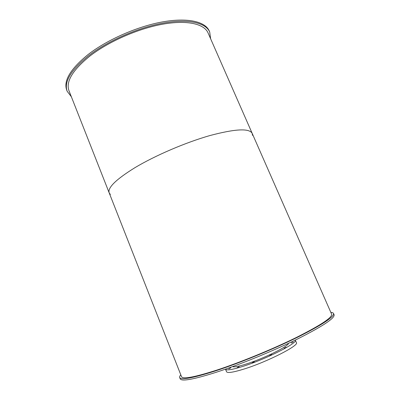 <?xml version="1.0" encoding="UTF-8"?>
<svg xmlns="http://www.w3.org/2000/svg" width="400" height="400" viewBox="0 0 400 400"><rect width="100%" height="100%" fill="white"/><g stroke="black" fill="none" stroke-linecap="round" stroke-linejoin="round"><path stroke-width="0.6" d="M288.53 343.315C288.455 346.28 263.985 358.41 246.605 363.9C238.81 366.38 234.125 367.28 232.555 366.615M291.27 343.005L293.21 342.025L291.27 343.005M228.77 368.885L230.835 367.835L228.77 368.885M237.105 367.715L239.205 366.645L237.105 367.715M252.2 362.845L254.3 361.77L252.2 362.845M269.66 355.615L271.725 354.56L269.66 355.615M284.075 348.27L286.085 347.255L284.075 348.27M295.305 340.08L295.325 340.13C298.315 342.73 266.265 359.045 243.145 366.305C232.275 369.715 226.395 370.68 225.505 369.195L225.485 369.14M295.325 340.13L296.405 342.65C299.44 345.365 267.405 361.785 244.245 368.975C233.35 372.355 227.45 373.275 226.535 371.735L225.505 369.195M330.825 312.375C332.33 312.465 333.23 312.83 333.525 313.465C334.43 316.77 322.41 324.715 297.465 337.295C273.035 349.34 239.495 363.07 215.34 370.945C192.815 378.105 180.925 380.295 179.665 377.51C179.425 376.85 179.8 375.955 180.795 374.825M333.525 313.465L334.085 314.73C335.015 318.1 323.01 326.095 298.075 338.72C273.65 350.8 240.095 364.53 215.915 372.375C193.37 379.5 181.455 381.64 180.17 378.8L179.665 377.51M210.63 38.785L209.7 31.98L209.225 30.895C205.26 21.63 187.805 17.37 162.545 21.9C137.33 26.425 107.015 39.77 87.92 54.67C70.35 69.065 63.295 80.905 66.75 90.2L67.185 91.305L71.36 96.76M209.7 31.98C205.755 22.76 188.315 18.545 163.06 23.105C137.845 27.65 107.52 41 88.405 55.875C70.82 70.245 63.745 82.055 67.185 91.305M252.47 135.305L252.19 133.38C249.32 128.12 235.3 128.825 210.13 135.5C185.78 142.395 155.15 155.53 134.805 167.76C115.935 179.455 107.4 187.835 109.195 192.9L110.365 194.46M252.19 133.38L331.625 314.19C332.49 317.425 320.765 325.17 296.455 337.43C272.655 349.16 240.015 362.53 216.445 370.225C194.41 377.24 182.77 379.39 181.525 376.675L69 90.765C65.64 81.71 72.57 70.165 89.79 56.13C108.455 41.64 137.99 28.655 162.555 24.22C187.165 19.78 204.19 23.88 208.04 32.885L252.19 133.38C249.32 128.12 235.3 128.825 210.13 135.5C185.78 142.395 155.15 155.53 134.805 167.76C115.935 179.455 107.4 187.835 109.195 192.9"/></g></svg>
